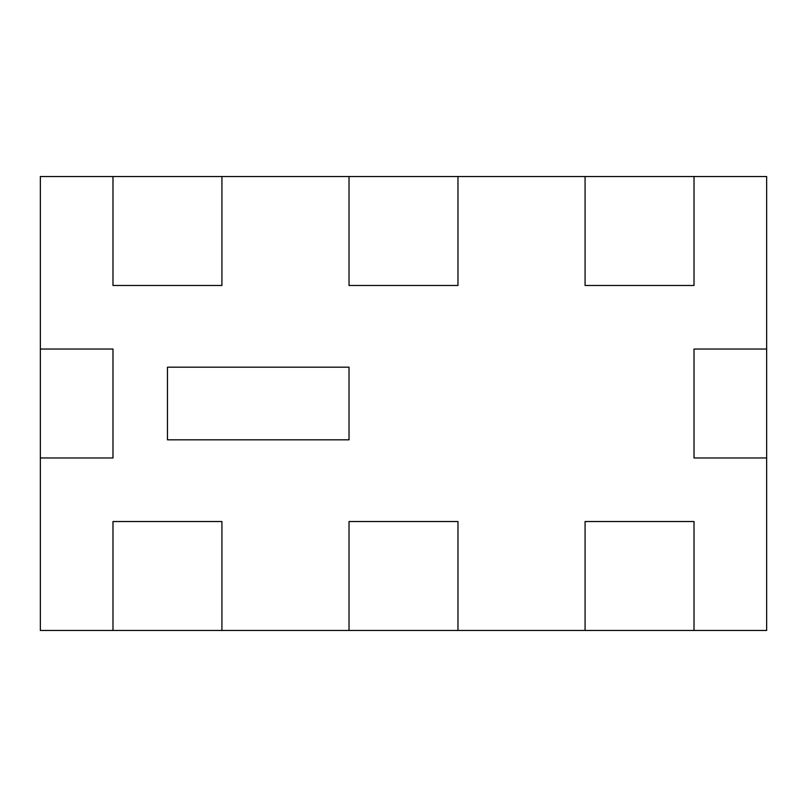 <?xml version="1.0" encoding="UTF-8"?>
<svg xmlns="http://www.w3.org/2000/svg" width="807" height="807" viewBox="0 0 807 807"><rect width="100%" height="100%" fill="white"/><g stroke="black" fill="none" stroke-linecap="round" stroke-linejoin="round"><path stroke-width="1.21" d="M349.028 630.469L221.925 630.469L349.028 630.469L349.028 521.524L457.973 521.524L457.973 630.469L585.075 630.469L585.075 521.524L694.02 521.524L694.02 630.469L766.65 630.469L766.65 457.973L694.02 457.973L694.02 349.028L766.65 349.028L766.65 176.531L694.02 176.531L694.02 285.476L585.075 285.476L585.075 176.531L457.973 176.531L457.973 285.476L349.028 285.476L349.028 176.531L221.925 176.531L221.925 285.476L112.98 285.476L112.98 176.531L40.35 176.531L40.35 349.028L112.98 349.028L112.98 457.973L40.35 457.973L40.35 630.469L112.98 630.469L112.98 521.524L221.925 521.524L221.925 630.469L221.925 521.524L112.98 521.524L112.98 630.469L40.35 630.469L40.35 457.973L112.98 457.973L112.98 349.028L40.35 349.028L40.35 176.531L112.98 176.531L112.98 285.476L221.925 285.476L221.925 176.531L349.028 176.531L349.028 285.476L457.973 285.476L457.973 176.531L585.075 176.531L585.075 285.476L694.02 285.476L694.02 176.531L766.65 176.531L766.65 349.028L694.02 349.028L694.02 457.973L766.65 457.973L766.65 630.469L694.02 630.469L694.02 521.524L585.075 521.524L585.075 630.469L457.973 630.469L457.973 521.524L349.028 521.524L349.028 630.469L349.028 521.524L457.973 521.524L457.973 630.469L349.028 630.469L457.973 630.469L457.973 521.524L349.028 521.524L349.028 630.469M349.028 439.815L167.453 439.815L167.453 367.185L349.028 367.185L349.028 439.815L349.028 367.185L167.453 367.185L167.453 439.815L349.028 439.815L167.453 439.815L167.453 367.185L349.028 367.185L349.028 439.815L349.028 367.185L167.453 367.185L167.453 439.815L349.028 439.815M40.35 457.973L40.35 349.028L112.98 349.028L112.98 457.973L40.35 457.973L112.98 457.973L112.98 349.028L40.35 349.028L40.35 457.973M349.028 285.476L349.028 176.531L457.973 176.531L457.973 285.476L349.028 285.476L457.973 285.476L457.973 176.531L349.028 176.531L349.028 285.476M112.98 630.469L112.98 521.524L221.925 521.524L221.925 630.469L112.98 630.469L221.925 630.469L221.925 521.524L112.98 521.524L112.98 630.469M585.075 630.469L585.075 521.524L694.02 521.524L694.02 630.469L585.075 630.469L694.02 630.469L694.02 521.524L585.075 521.524L585.075 630.469M112.98 285.476L112.98 176.531L221.925 176.531L221.925 285.476L112.98 285.476L221.925 285.476L221.925 176.531L112.98 176.531L112.98 285.476M766.65 349.028L766.65 457.973L694.02 457.973L694.02 349.028L766.65 349.028L694.02 349.028L694.02 457.973L766.65 457.973L766.65 349.028M585.075 285.476L585.075 176.531L694.02 176.531L694.02 285.476L585.075 285.476L694.02 285.476L694.02 176.531L585.075 176.531L585.075 285.476"/></g></svg>
